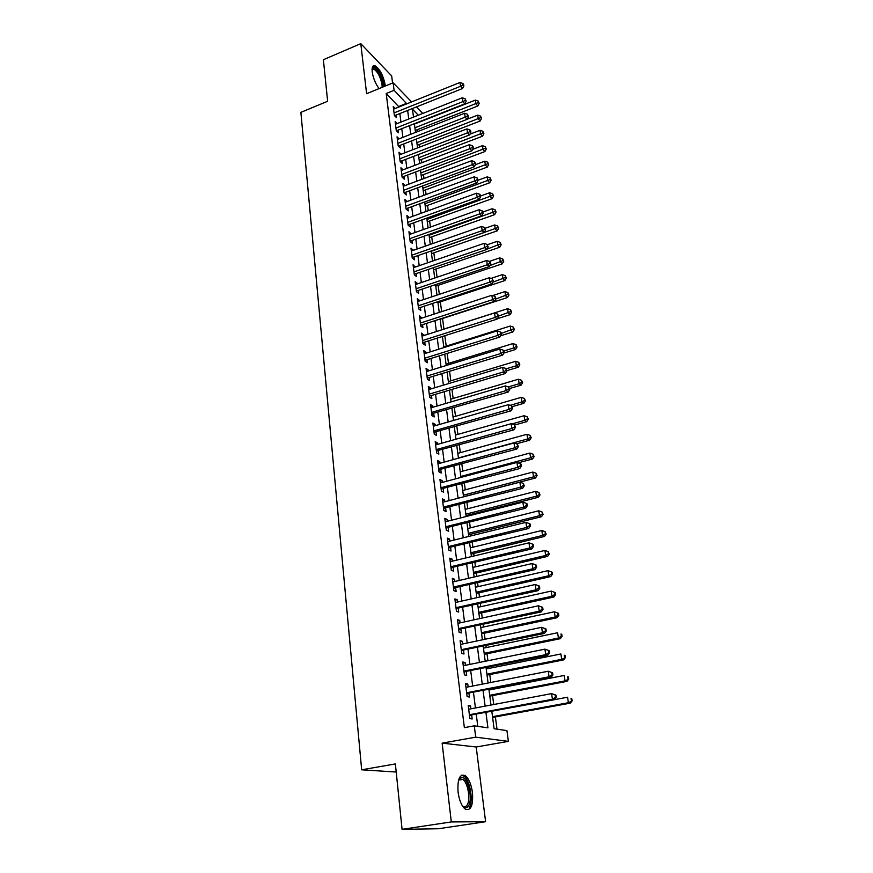 <?xml version="1.0" encoding="UTF-8"?>
<svg xmlns="http://www.w3.org/2000/svg" width="873" height="873" viewBox="0 0 873 873"><rect width="100%" height="100%" fill="white"/><g stroke="black" fill="none" stroke-linecap="round" stroke-linejoin="round"><path stroke-width="1.31" d="M472.468 792.597C471.256 784.347 468.888 778.716 465.353 775.693C459.776 773.478 457.343 778.923 458.052 792.018C459.231 800.29 461.588 805.965 465.113 809.042C470.831 811.235 473.275 805.746 472.468 792.597M385.353 86.001L385.266 85.216C383.269 75.373 379.81 68.858 374.899 65.682C372.673 65.224 371.778 67.286 372.204 71.881C373.197 78.144 375.477 83.71 379.068 88.588M491.815 711.364L494.107 728.737L506.929 730.614L508.381 741.363L475.709 737.161L474.279 725.834L487.942 727.831L485.934 712.455M476.2 746.993L442.142 743.141L451.297 821.93L402.071 829.35L438.388 828.75L485.606 821.711L476.2 746.993L508.381 741.363M392.566 83.044L391.671 75.896L360.789 43.65L366.605 93.706L393.145 82.804L411.598 101.923M497.01 729.162L495.384 716.919M493.736 704.511L492.558 695.595M491.739 689.474L491.652 688.841M490.812 682.479L489.764 674.545M488.945 668.402L488.771 667.103M487.931 660.719L487.003 653.746M486.185 647.591L485.934 645.638M485.082 639.243L484.275 633.209M483.456 627.021L483.118 624.446M482.267 618.029L481.59 612.911M480.772 606.713L480.346 603.516M479.495 597.088L478.928 592.854M478.109 586.645L477.596 582.848M476.745 576.398L476.298 573.048M475.479 566.817L474.89 562.43M474.039 555.97L473.701 553.46M472.882 547.229L472.217 542.264M471.365 535.793L471.136 534.112M470.307 527.87L469.576 522.349M468.714 515.867L468.605 514.994M467.775 508.73L466.968 502.673M465.265 489.818L464.392 483.227M462.788 471.125L461.839 464.01M460.333 452.651L459.329 445.034M457.91 434.383L456.841 426.275M455.52 416.334L454.375 407.735M453.152 398.481L451.952 389.413M450.806 380.824L449.551 371.298M448.493 363.375L447.172 353.401M446.212 346.112L444.826 335.701M443.942 329.045L442.546 318.514M441.64 311.628L440.33 301.829M439.337 294.332L438.148 285.318M437.067 277.221L435.976 268.982M434.83 260.318L433.837 252.832M432.615 243.589L431.72 236.845M430.422 227.045L429.625 221.044M428.25 210.699L427.552 205.395M426.1 194.515L425.489 189.921M423.983 178.518L423.46 174.6M421.888 162.694L421.452 159.443M419.804 147.035L419.466 144.438M417.752 131.55L417.49 129.597M451.297 821.93L485.606 821.711M402.071 829.35L395.382 763.93L361.662 769.8L300.879 112.355L327.637 101.279L323.381 59.713L360.789 43.65M470.885 708.811L470.503 705.777L468.212 705.373L469.87 718.61L472.173 718.97L471.682 715.107M468.135 686.909L467.775 684.017L465.484 683.537L467.12 696.61L469.412 697.047L468.932 693.238M465.418 665.291L465.069 662.542L462.788 661.985L464.403 674.884L466.684 675.396L466.215 671.632M462.734 643.947L462.395 641.328L460.126 640.695L461.719 653.43L464 654.019L463.53 650.309M460.082 622.864L459.765 620.376L457.485 619.677L459.067 632.259L461.337 632.914L460.879 629.247M457.463 602.054L457.157 599.675L454.888 598.911L456.448 611.34L458.718 612.06L458.26 608.437M454.877 581.483L454.593 579.236L452.323 578.406L453.862 590.683L456.132 591.468L455.673 587.9M452.312 561.175L452.05 559.047L449.791 558.153L451.308 570.276L453.567 571.138L453.12 567.603M449.791 541.118L449.54 539.099L447.282 538.139L448.787 550.121L451.046 551.038L450.599 547.557M447.303 521.29L447.063 519.402L444.815 518.376L446.289 530.206L448.547 531.188L448.111 527.739M444.837 501.713L444.608 499.923L442.371 498.843L443.833 510.53L446.081 511.578L445.645 508.173M442.404 482.365L442.185 480.696L439.948 479.55L441.4 491.095L443.637 492.208L443.211 488.836M439.992 463.247L439.796 461.675L437.569 460.475L438.999 471.889L441.225 473.057L440.81 469.729M437.624 444.357L437.438 442.895L435.201 441.64L436.62 452.912L438.846 454.135L438.432 450.85M435.267 425.686L435.103 424.322L432.877 423.012L434.274 434.165L436.5 435.441L436.085 432.19M432.953 407.233L432.79 405.978L430.575 404.614L431.949 415.624L434.176 416.956L433.772 413.747M430.651 388.998L430.509 387.83L428.294 386.423L429.658 397.302L431.873 398.688L431.469 395.513M428.381 370.97L428.25 369.901L426.046 368.439L427.388 379.198L429.603 380.639L429.21 377.496M426.144 353.15L426.024 352.179L423.82 350.662L425.151 361.302L427.355 362.786L426.962 359.687M423.929 335.538L421.615 333.082L422.936 343.602L425.14 345.141L424.747 342.074M421.735 318.11L419.444 315.71L420.753 326.109L422.947 327.691L422.565 324.658M419.575 300.89L417.294 298.533L418.582 308.813L420.775 310.45L420.393 307.449M417.425 283.867L415.166 281.543L416.443 291.713L418.625 293.393L418.254 290.425M415.308 267.029L413.071 264.748L414.326 274.809L416.508 276.523L416.137 273.587M413.213 250.376L410.987 248.139L412.231 258.081L414.402 259.848L414.042 256.946M411.139 233.909L408.935 231.705L410.168 241.548L412.329 243.349L411.969 240.479M409.099 217.628L406.894 215.467L408.117 225.19L410.277 227.035L409.917 224.197M407.069 201.521L404.886 199.393L406.087 209.018L408.248 210.895L407.898 208.09M405.061 185.589L402.9 183.494L404.09 193.009L406.24 194.941L405.89 192.158M403.075 169.82L400.925 167.769L402.104 177.186L404.254 179.151L403.904 176.401M401.122 154.226L398.983 152.208L400.15 161.527L402.289 163.524L401.94 160.807M399.136 138.829L397.051 136.821L398.208 146.031L400.347 148.072L400.009 145.387M397.171 123.584L395.153 121.598L396.287 130.71L398.415 132.783L398.088 130.121M399.016 106.975L386.215 93.52L464.36 727.645L474.279 725.834M477.782 726.347L476.243 714.256M475.436 707.948L473.461 692.354M472.653 686.025L470.711 670.737M469.903 664.386L467.993 649.381M467.186 643.008L465.309 628.287M464.501 621.903L462.657 607.466M461.85 601.06L460.049 586.885M459.231 580.48L457.463 566.566M456.644 560.139L454.909 546.498M454.091 540.06L452.389 526.67M451.57 520.21L449.901 507.082M449.071 500.611L447.434 487.723M446.605 481.241L445.001 468.594M444.171 462.101L442.6 449.693M441.771 443.189L440.221 431.011M439.392 424.496L437.875 412.547M437.046 406.032L435.551 394.301M434.721 387.776L433.259 376.263M432.43 369.726L430.989 358.432M430.16 351.895L428.752 340.808M427.923 334.261L426.537 323.381M425.697 316.823L424.343 306.15M423.514 299.592L422.183 289.105M421.343 282.546L420.033 272.256M419.204 265.687L417.916 255.593M417.076 249.023L415.821 239.115M414.981 232.545L413.747 222.822M412.907 216.242L411.696 206.705M410.867 200.124L409.666 190.761M408.837 184.181L407.669 174.982M406.829 168.402L405.683 159.377M404.843 152.797L403.719 143.947M402.879 137.356L401.776 128.669M400.936 122.089L399.856 113.555M395.229 108.492L393.265 106.528L394.389 115.552L396.517 117.648L396.189 115.018M361.662 769.8L396.211 772.038M442.142 743.141L475.709 737.161M386.215 93.52L394.094 90.301L393.145 82.804M418.331 115.192L412.46 109.169L413.496 117.113M414.369 123.715L415.515 132.423M416.388 139.025L417.556 147.897M418.429 154.499L419.618 163.546M420.491 170.148L421.703 179.369M422.576 185.971L423.82 195.356M424.682 201.958L425.948 211.528M426.81 218.119L428.097 227.875M428.97 234.466L430.28 244.407M431.142 250.998L432.484 261.125M433.346 267.705L434.71 278.029M435.572 284.609L436.958 295.118M437.831 301.698L439.239 312.414M440.112 318.983L441.542 329.907M442.415 336.476L443.877 347.596M444.739 354.154L446.234 365.492M447.096 372.051L448.624 383.596M449.486 390.144L451.035 401.918M451.898 408.455L453.48 420.448M454.342 426.984L455.957 439.206M456.808 445.732L458.456 458.183M459.307 464.709L460.988 477.4M461.839 483.904L463.552 496.835M464.403 503.328L466.138 516.521M466.99 523.003L468.768 536.437M469.619 542.908L471.42 556.603M472.271 563.052L474.115 577.02M474.967 583.459L476.833 597.689M477.684 604.116L479.593 618.619M480.445 625.024L482.387 639.811M483.227 646.206L485.213 661.276M486.054 667.649L488.083 683.013M488.924 689.364L490.986 705.024M416.432 106.943L422.718 113.457M406.796 103.854L394.094 90.301M485.115 706.137L483.085 690.499M482.256 684.148L480.259 668.816M479.43 662.443L477.476 647.406M476.647 641.022L474.726 626.257M473.897 619.852L472.009 605.371M471.18 598.965L469.325 584.757M468.495 578.319L466.684 564.384M465.844 557.934L464.065 544.261M463.225 537.801L461.479 524.389M460.638 517.907L458.925 504.747M458.085 498.265L456.404 485.344M455.553 478.851L453.905 466.171M453.065 459.667L451.45 447.227M450.599 440.712L449.017 428.501M448.165 421.975L446.605 410.004M445.754 403.468L444.226 391.715M443.375 385.179L441.88 373.644M441.029 367.086L439.556 355.769M438.704 349.211L437.253 338.102M436.402 331.544L434.983 320.642M434.132 314.073L432.735 303.378M431.884 296.809L430.52 286.311M429.669 279.731L428.327 269.43M427.464 262.849L426.155 252.733M425.293 246.153L424.005 236.223M423.154 229.643L421.888 219.898M421.026 213.307L419.782 203.747M418.931 197.156L417.709 187.771M416.847 181.18L415.646 171.97M414.795 165.379L413.616 156.343M412.765 149.752L411.609 140.88M410.746 134.289L409.623 125.581M408.76 118.99L407.647 110.445M398.939 106.397L406.72 103.265M401.264 170.442L403.075 169.755M403.228 186.124L405.039 185.436M405.214 201.969L407.036 201.303M407.222 217.999L409.055 217.333M409.241 234.204L411.096 233.538M411.292 250.584L413.158 249.929M413.366 267.138L415.242 266.494M415.461 283.889L417.349 283.245M417.578 300.825L419.476 300.192M419.727 317.947L421.637 317.325M421.888 335.265L423.82 334.654M424.082 352.779L426.024 352.179M426.308 370.501L428.25 369.901M428.545 388.42L430.509 387.83M430.815 406.556L432.79 405.978M433.117 424.9L435.103 424.322M435.431 443.451L437.438 442.895M437.788 462.232L439.796 461.675M440.167 481.23L442.185 480.696M442.567 500.458L444.608 499.923M445.001 519.926L447.063 519.402M447.467 539.612L449.54 539.099M449.966 559.549L452.05 559.047M452.487 579.727L454.593 579.236M455.051 600.155L457.157 599.675M457.638 620.834L459.765 620.376M460.257 641.775L462.395 641.328M462.908 662.978L465.069 662.542M465.593 684.454L467.775 684.017M468.321 706.192L470.503 705.777M394.312 114.909L394.934 115.52L462.504 88.544L460.54 86.307L394.061 112.912M463.094 84.976L463.879 85.881L463.65 84.354L462.865 83.459L463.094 84.976L460.54 86.307L459.973 82.488L393.592 109.147M462.504 88.544L463.879 85.881M462.865 83.459L459.973 82.488M415.264 130.47L477.815 105.993L475.949 103.854L475.37 100.122L414.424 124.097M414.915 127.796L478.426 102.556L479.179 103.418L478.197 101.061L478.426 102.556M475.37 100.122L478.197 101.061M479.179 103.418L477.815 105.993M372.084 69.218L372.422 68.541C374.626 64.569 382.396 76.388 383.214 84.834L383.334 86.831M382.123 87.333L382.047 84.714C380.453 76.824 377.682 71.608 373.731 69.076L372.073 69.6M384.12 86.514L384.033 85.674C382.047 75.886 378.609 69.425 373.72 66.272L372.978 66.173M458.511 780.331L460.693 777.69C466.793 773.936 473.559 798.26 468.495 805.812C466.815 808.42 464.796 808.453 462.428 805.921M462.472 805.965L462.635 806.095C464.425 807.339 465.942 806.968 467.175 804.982C470.787 799.581 467.884 782.546 462.865 779.403L459.951 778.945L458.543 780.276M469.194 807.776C473.646 801.032 470.034 779.949 463.814 776.053L461.61 775.202M396.2 130.012L396.822 130.623L464.818 103.854L462.843 101.639L395.96 128.047M465.407 100.308L466.193 101.192L465.178 98.758L465.407 100.308L462.843 101.639L462.264 97.798L395.48 124.25M464.818 103.854L466.193 101.192M465.178 98.758L462.264 97.798M398.11 145.278L398.743 145.878L467.142 119.328L465.167 117.157L397.87 143.347M467.742 115.793L468.539 116.666L467.513 114.243L467.742 115.793L465.167 117.157L464.589 113.261L397.39 139.505M467.142 119.328L468.539 116.666M467.513 114.243L464.589 113.261M400.041 160.708L400.674 161.298L469.499 134.966L467.513 132.838L399.812 158.799M470.111 131.463L470.896 132.314L470.667 130.743L469.87 129.881L470.111 131.463L467.513 132.838L466.924 128.898L399.321 154.925M469.499 134.966L470.896 132.314M469.87 129.881L466.924 128.898M401.995 176.313L402.628 176.881L471.878 150.789L469.892 148.683L401.766 174.436M472.5 147.297L473.286 148.137L473.046 146.544L472.26 145.704L472.5 147.297L469.892 148.683L469.303 144.711L401.274 170.508M471.878 150.789L473.286 148.137M472.26 145.704L469.303 144.711M417.218 145.311L480.15 121.02L478.273 118.924L477.684 115.138L467.197 119.208M416.868 142.67L480.761 117.604L481.514 118.444L480.532 116.098L480.761 117.604M477.684 115.138L480.532 116.098M481.514 118.444L480.15 121.02M419.193 160.305L482.496 136.221L480.619 134.147L480.03 130.328L469.903 134.202M418.854 157.707L483.129 132.816L483.882 133.645L482.889 131.288L483.129 132.816M480.03 130.328L482.889 131.288M483.882 133.645L482.496 136.221M421.19 175.451L484.875 151.575L482.998 149.534L482.398 145.671L472.642 149.359M420.851 172.898L485.519 148.192L486.272 148.999L485.279 146.642L485.519 148.192M482.398 145.671L485.279 146.642M486.272 148.999L484.875 151.575M423.209 190.761L487.287 167.092L485.399 165.095L484.799 161.189L475.414 164.681M422.881 188.252L487.931 163.731L488.684 164.528L487.691 162.16L487.931 163.731M484.799 161.189L487.691 162.16M488.684 164.528L487.287 167.092M403.97 192.082L404.603 192.638L474.279 166.776L472.293 164.713L403.741 190.227M474.912 163.306L475.709 164.135L474.672 161.701L474.912 163.306L472.293 164.713L471.693 160.697L403.25 186.265M474.279 166.776L475.709 164.135M474.672 161.701L471.693 160.697M425.249 206.235L489.709 182.773L487.832 180.82L487.221 176.87L478.131 180.198M424.922 203.758L490.375 179.434L491.128 180.22L490.124 177.852L490.375 179.434M487.221 176.87L490.124 177.852M491.128 180.22L489.709 182.773M405.967 208.014L406.6 208.571L476.713 182.948L474.726 180.929L405.738 206.203M477.356 179.5L478.153 180.307L477.116 177.874L477.356 179.5L474.726 180.929L474.115 176.859L405.236 202.187M476.713 182.948L478.153 180.307M477.116 177.874L474.115 176.859M427.312 221.862L492.176 198.629L490.277 196.709L489.666 192.726L480.521 196.021M426.984 219.439L492.841 195.312L493.594 196.087L492.59 193.719L492.841 195.312M489.666 192.726L492.59 193.719M493.594 196.087L492.176 198.629M407.986 224.132L408.619 224.667L479.179 199.295L477.182 197.32L407.756 222.342M479.834 195.868L480.619 196.665L480.379 195.028L479.583 194.232L479.834 195.868L477.182 197.32L476.571 193.206L407.255 218.294M479.179 199.295L480.619 196.665M479.583 194.232L476.571 193.206M429.396 237.674L494.653 214.66L492.765 212.783L492.143 208.745L482.944 212.008M429.079 235.284L495.329 211.364L496.082 212.117L495.078 209.749L495.329 211.364M492.143 208.745L495.078 209.749M496.082 212.117L494.653 214.66M410.026 240.424L410.659 240.948L481.667 215.827L479.67 213.896L409.808 238.667M482.333 212.434L483.118 213.208L482.082 210.764L482.333 212.434L479.67 213.896L479.048 209.738L409.295 234.575M481.667 215.827L483.118 213.208M482.082 210.764L479.048 209.738M431.491 253.639L497.163 230.865L495.275 229.032L494.642 224.95L485.333 228.202M431.186 251.304L497.85 227.591L498.614 228.333L497.599 225.965L497.85 227.591M494.642 224.95L497.599 225.965M498.614 228.333L497.163 230.865M412.089 256.891L412.722 257.404L484.177 232.556L482.18 230.658L411.87 255.178M484.853 229.173L485.65 229.937L485.399 228.257L484.602 227.493L484.853 229.173L482.18 230.658L481.558 226.456L411.347 251.031M484.177 232.556L485.65 229.937M484.602 227.493L481.558 226.456M433.619 269.79L499.705 247.255L497.806 245.455L497.174 241.33L487.429 244.68M486.883 249.187L500.404 244.004L501.157 244.724L500.142 242.356L500.404 244.004M497.174 241.33L500.142 242.356M501.157 244.724L499.705 247.255M414.173 273.544L414.806 274.046L486.73 249.471L484.722 247.616L413.955 271.863M487.407 246.121L488.203 246.863L487.156 244.418L487.407 246.121L484.722 247.616L484.089 243.36L413.431 267.673M486.73 249.471L488.203 246.863M487.156 244.418L484.089 243.36M435.78 286.115L502.27 263.821L500.371 262.064L499.727 257.895L489.36 261.398M489.862 265.599L502.979 260.591L503.743 261.3L502.717 258.921L502.979 260.591M499.727 257.895L502.717 258.921M503.743 261.3L502.27 263.821M416.279 290.382L416.912 290.873L489.306 266.571L487.298 264.77L416.072 288.745M489.993 263.253L490.79 263.973L490.539 262.249L489.731 261.529L489.993 263.253L487.298 264.77L486.654 260.46L415.537 284.511M489.306 266.571L490.79 263.973M489.731 261.529L486.654 260.46M437.951 302.615L504.867 280.571L502.968 278.858L502.313 274.646L491.041 278.389M492.885 282.186L505.587 277.374L506.34 278.061L505.325 275.682L505.587 277.374M502.313 274.646L505.325 275.682M506.34 278.061L504.867 280.571M418.407 307.416L419.051 307.896L491.903 283.878L489.895 282.121L418.211 305.812M492.612 280.582L493.409 281.281L492.35 278.836L492.612 280.582L489.895 282.121L489.24 277.767L417.676 301.523M419.051 307.896L418.505 308.169M491.903 283.878L493.409 281.281M492.35 278.836L489.24 277.767M440.145 319.289L507.497 297.518L505.587 295.849L504.932 291.582L492.71 295.565M495.951 298.97L508.217 294.343L508.981 295.009L507.955 292.63L508.217 294.343M504.932 291.582L507.955 292.63M508.981 295.009L507.497 297.518M420.568 324.636L421.201 325.105L494.544 301.381L492.525 299.679L420.371 323.075M495.253 298.108L496.06 298.795L494.991 296.351L495.253 298.108L492.525 299.679L491.87 295.27L419.826 318.743M421.201 325.105L420.655 325.378M494.544 301.381L496.06 298.795M494.991 296.351L491.87 295.27M497.446 318.678L510.148 314.651L508.239 313.025L507.573 308.715L441.531 329.819M498.669 316.07L510.891 311.497L511.643 312.152L510.618 309.773L510.891 311.497M507.573 308.715L510.618 309.773M511.643 312.152L510.148 314.651M422.739 342.052L423.383 342.511L497.206 319.092L495.187 317.434L422.554 340.535M497.937 315.851L498.734 316.517L497.665 314.073L497.937 315.851L495.187 317.434L494.522 312.971L422.008 336.149M423.383 342.511L422.838 342.783M497.206 319.092L498.734 316.517M497.665 314.073L494.522 312.971M500.644 335.767L512.833 331.969L510.923 330.398L510.247 326.044L443.779 346.876M501.288 333.41L513.586 328.848L514.35 329.481L513.313 327.102L513.586 328.848M510.247 326.044L513.313 327.102M514.35 329.481L512.833 331.969M424.944 359.676L425.588 360.113L499.902 337.011L497.883 335.396L424.758 358.192M500.644 333.792L501.44 334.446L501.167 332.646L500.371 331.991L500.644 333.792L497.883 335.396L497.206 330.889L424.213 353.751M425.588 360.113L425.042 360.385M499.902 337.011L501.44 334.446M500.371 331.991L497.206 330.889M503.896 353.052L515.55 349.495L513.64 347.978L512.953 343.558L446.059 364.128M503.939 350.946L513.64 347.978L516.314 346.406L517.078 347.018L516.041 344.639L516.314 346.406M512.953 343.558L516.041 344.639M517.078 347.018L515.55 349.495M427.181 377.496L427.825 377.922L502.63 355.136L500.611 353.576L426.995 376.056M503.383 351.95L504.179 352.583L503.907 350.76L503.11 350.128L503.383 351.95L500.611 353.576L499.923 349.014L426.439 371.571M427.825 377.922L427.268 378.195M502.63 355.136L504.179 352.583M503.11 350.128L499.923 349.014M506.907 370.632L518.3 367.227L516.38 365.754L515.692 361.291L448.351 381.566M506.264 368.777L516.38 365.754L519.064 364.161L519.828 364.75L518.791 362.371L519.064 364.161M515.692 361.291L518.791 362.371M519.828 364.75L518.3 367.227M429.44 395.524L430.083 395.927L505.391 373.48L503.372 371.974L429.265 394.127M506.154 370.327L506.962 370.938L505.871 368.482L506.154 370.327L503.372 371.974L502.673 367.358L428.698 389.587M430.083 395.927L429.516 396.2M505.391 373.48L506.962 370.938M505.871 368.482L502.673 367.358M509.614 388.507L521.072 385.157L519.162 383.727L518.464 379.22L450.675 399.212M508.293 386.925L519.162 383.727L521.858 382.123L522.621 382.69L521.574 380.312L521.858 382.123M518.464 379.22L521.574 380.312M522.621 382.69L521.072 385.157M431.72 413.769L508.184 392.042L506.154 390.591L431.546 412.405M508.959 388.921L509.767 389.511L508.675 387.055L508.959 388.921L506.154 390.591L505.456 385.921L430.978 407.811M432.364 414.151L431.797 414.424M508.184 392.042L509.767 389.511M508.675 387.055L505.456 385.921M512.353 406.6L523.887 403.293L521.967 401.929L521.257 397.357L453.032 417.043M510.072 405.345L521.967 401.929L524.684 400.292L525.448 400.849L524.4 398.47L524.684 400.292M521.257 397.357L524.4 398.47M525.448 400.849L523.887 403.293M434.023 432.222L511.011 410.834L508.981 409.437L433.859 430.902M511.796 407.746L512.604 408.302L511.513 405.847L511.796 407.746L508.981 409.437L508.272 404.701L433.281 426.253M434.678 432.593L434.11 432.866M511.011 410.834L512.604 408.302M511.513 405.847L508.272 404.701M514.623 425.042L526.725 421.648L524.815 420.328L524.095 415.712L455.411 435.092M511.84 423.972L524.815 420.328L527.543 418.68L528.307 419.204L527.248 416.825L527.543 418.68M524.095 415.712L527.248 416.825M528.307 419.204L526.725 421.648M436.445 451.516L436.98 451.254L436.369 450.915L513.87 429.843L511.84 428.501L436.205 449.617M514.666 426.788L515.485 427.334L514.383 424.878L514.666 426.788L511.84 428.501L511.12 423.721L435.616 444.914M513.87 429.843L515.485 427.334M514.383 424.878L511.12 423.721M516.423 443.822L529.605 440.221L527.685 438.955L526.965 434.274L457.812 453.349M458.423 457.943L527.685 438.955L530.424 437.275L531.199 437.788L530.14 435.409L530.424 437.275M526.965 434.274L530.14 435.409M531.199 437.788L529.605 440.221M438.726 469.783L516.761 449.093L514.732 447.805L438.573 468.55M517.58 446.07L518.387 446.583L517.285 444.128L517.58 446.07L514.732 447.805L514.011 442.96L437.984 463.803M439.381 470.121L438.803 470.383M516.761 449.093L518.387 446.583M517.285 444.128L514.011 442.96M518.093 462.865L532.519 459.012L530.598 457.801L529.867 453.065L460.246 471.813M460.857 476.462L530.598 457.801L533.348 456.099L534.123 456.59L533.054 454.211L533.348 456.099M529.867 453.065L533.054 454.211M534.123 456.59L532.519 459.012M441.127 488.891L519.697 468.572L517.667 467.35L440.974 487.723M520.526 465.582L521.334 466.073L521.039 464.12L520.232 463.628L520.526 465.582L517.667 467.35L516.925 462.439L440.374 482.911M441.771 489.218L441.192 489.48M519.697 468.572L521.334 466.073M520.232 463.628L516.925 462.439M463.541 496.759L535.465 478.022L533.534 476.865L532.803 472.075L462.712 490.495M463.334 495.198L533.534 476.865L536.306 475.141L537.081 475.61L536.011 473.231L536.306 475.141M532.803 472.075L536.011 473.231M537.081 475.61L535.465 478.022M443.539 508.239L522.665 488.291L520.635 487.134L443.408 507.115M523.505 485.344L524.313 485.814L523.211 483.358L523.505 485.344L520.635 487.134L519.882 482.158L442.797 502.248M444.193 508.544L443.615 508.817M522.665 488.291L524.313 485.814M523.211 483.358L519.882 482.158M466.029 515.648L538.445 497.261L536.524 496.159L535.771 491.313L465.2 509.385M465.833 514.153L536.524 496.159L539.307 494.424L540.071 494.86L539.001 492.481L539.307 494.424M535.771 491.313L539.001 492.481M540.071 494.86L538.445 497.261M445.994 527.816L525.666 508.25L523.636 507.158L445.863 526.746M526.528 505.347L527.336 505.783L527.03 503.776L526.223 503.339L526.528 505.347L523.636 507.158L522.883 502.128L445.241 521.814M446.649 528.11L446.059 528.372M525.666 508.25L527.336 505.783M526.223 503.339L522.883 502.128M468.539 534.756L541.456 516.729L539.536 515.692L538.772 510.792L467.721 528.514M468.354 533.327L539.536 515.692L542.34 513.924L543.104 514.339L542.035 511.971L542.34 513.924M538.772 510.792L542.035 511.971M543.104 514.339L541.456 516.729M448.471 547.633L528.711 528.46L526.67 527.434L448.351 546.618M529.584 525.601L530.391 526.015L530.086 523.975L529.278 523.56L529.584 525.601L526.67 527.434L525.906 522.349L447.718 541.62M449.137 547.906L448.536 548.168M528.711 528.46L530.391 526.015M529.278 523.56L525.906 522.349M450.981 567.701L531.788 548.931L529.747 547.971L450.861 566.73M532.672 546.105L533.49 546.498L533.174 544.436L532.366 544.043L532.672 546.105L529.747 547.971L528.973 542.81L450.228 561.677M451.647 567.952L451.046 568.214M531.788 548.931L533.49 546.498M532.366 544.043L528.973 542.81M453.524 588.009L534.909 569.654L532.868 568.76L453.414 587.092M535.804 566.872L536.622 567.232L536.306 565.147L535.487 564.787L535.804 566.872L532.868 568.76L532.083 563.543L452.771 581.975M454.189 588.238L453.589 588.489M534.909 569.654L536.622 567.232M535.487 564.787L532.083 563.543M471.093 554.093L544.512 536.437L542.591 535.465L541.817 530.5L470.274 547.862M470.918 552.729L542.591 535.465L545.407 533.676L546.171 534.069L545.09 531.69L545.407 533.676M541.817 530.5L545.09 531.69M546.171 534.069L544.512 536.437M473.668 573.659L547.611 556.385L545.68 555.479L544.905 550.448L472.85 567.439M473.504 572.372L545.68 555.479L548.506 553.657L549.281 554.028L548.2 551.649L548.506 553.657M544.905 550.448L548.2 551.649M549.281 554.028L547.611 556.385M476.276 593.454L550.732 576.573L548.801 575.733L548.015 570.647L475.458 587.256M476.123 592.243L548.801 575.733L551.649 573.888L552.423 574.227L552.107 572.197L551.332 571.859L551.649 573.888M548.015 570.647L551.332 571.859M552.423 574.227L550.732 576.573M456.099 608.557L538.074 590.65L536.022 589.821L455.99 607.706M538.979 587.9L539.798 588.238L539.481 586.121L538.663 585.794L538.979 587.9L536.022 589.821L535.236 584.528L455.346 602.523M456.765 608.776L456.186 609.016M538.074 590.65L539.798 588.238M538.663 585.794L535.236 584.528M478.917 613.501L553.897 597.023L551.976 596.237L551.179 591.086L478.109 607.302M478.775 612.355L551.976 596.237L554.835 594.371L555.599 594.688L555.283 592.636L554.519 592.32L554.835 594.371M551.179 591.086L554.519 592.32M555.599 594.688L553.897 597.023M458.707 629.378L541.271 611.897L539.219 611.155L458.609 628.571M542.198 609.201L543.006 609.507L542.69 607.368L541.871 607.062L542.198 609.201L539.219 611.155L538.423 605.797L457.943 623.333M459.373 629.575L458.762 629.826M541.271 611.897L543.006 609.507M541.871 607.062L538.423 605.797M481.59 633.776L557.105 617.713L555.173 617.004L554.377 611.787L480.783 627.6M481.459 632.718L555.173 617.004L558.054 615.116L558.829 615.4L558.502 613.315L557.727 613.032L558.054 615.116M554.377 611.787L557.727 613.032M558.829 615.4L557.105 617.713M461.337 650.45L544.512 633.427L542.46 632.75L461.25 649.708M545.45 630.786L542.46 632.75L541.642 627.327L545.941 628.887L545.123 628.615L545.45 630.786L546.269 631.059L545.941 628.887M460.584 644.405L541.642 627.327L545.123 628.615M462.003 650.625L461.391 650.876M544.512 633.427L546.269 631.059M484.297 654.303L560.357 638.665L558.425 638.032L557.607 632.75L483.489 648.148M484.166 653.32L558.425 638.032L561.317 636.111L562.092 636.373L561.765 634.256L560.99 633.994L561.317 636.111M560.99 633.994L561.765 634.256M562.092 636.373L560.357 638.665M464.01 671.795L547.786 655.241L545.745 654.641L463.923 671.108M548.746 652.644L545.745 654.641L544.916 649.141L549.237 650.691L548.419 650.44L548.746 652.644L549.564 652.884L549.237 650.691M463.257 665.739L544.916 649.141L548.419 650.44M464.676 671.948L464.065 672.188M547.786 655.241L549.564 652.884M487.036 675.091L563.642 659.89L561.71 659.322L560.881 653.975L486.228 668.947M486.916 674.185L561.71 659.322L565.388 657.609L565.06 655.47L564.285 655.241L564.624 657.369M564.285 655.241L565.06 655.47M565.388 657.609L563.642 659.89M466.717 693.402L551.114 677.339L549.062 676.815L466.64 692.78M552.085 674.785L549.062 676.815L548.233 671.239L552.565 672.767L551.758 672.548L552.085 674.785L552.904 674.993L552.565 672.767M465.964 687.335L548.233 671.239L551.758 672.548M467.382 693.533L466.76 693.773M551.114 677.339L552.904 674.993M489.808 696.119L566.97 681.376L565.038 680.885L564.209 675.462L489 689.997M489.698 695.301L565.038 680.885L568.738 679.107L568.399 676.946L567.625 676.739L567.963 678.91M567.625 676.739L568.399 676.946M568.738 679.107L566.97 681.376M469.456 715.293L554.486 699.72L552.434 699.273L469.39 714.736M555.479 697.211L552.434 699.273L551.583 693.631L555.948 695.137L555.13 694.963L555.479 697.211L556.287 697.396L555.948 695.137M468.703 709.225L551.583 693.631L555.13 694.963M470.132 715.402L469.499 715.642M554.486 699.72L556.287 697.396M492.623 717.42L570.342 703.136L568.41 702.721L567.57 697.232L554.53 699.655M492.525 716.689L568.41 702.721L572.121 700.888L571.782 698.695L571.018 698.52L571.357 700.713M571.018 698.52L571.782 698.695M572.121 700.888L570.342 703.136M457.932 790.894L458.707 795.98M372.073 69.556L372.422 68.541M372.073 69.764L373.731 69.076M459.951 778.945L460.693 777.69M458.663 780.091L462.865 779.403M438.737 469.87L439.283 470.154"/></g></svg>
